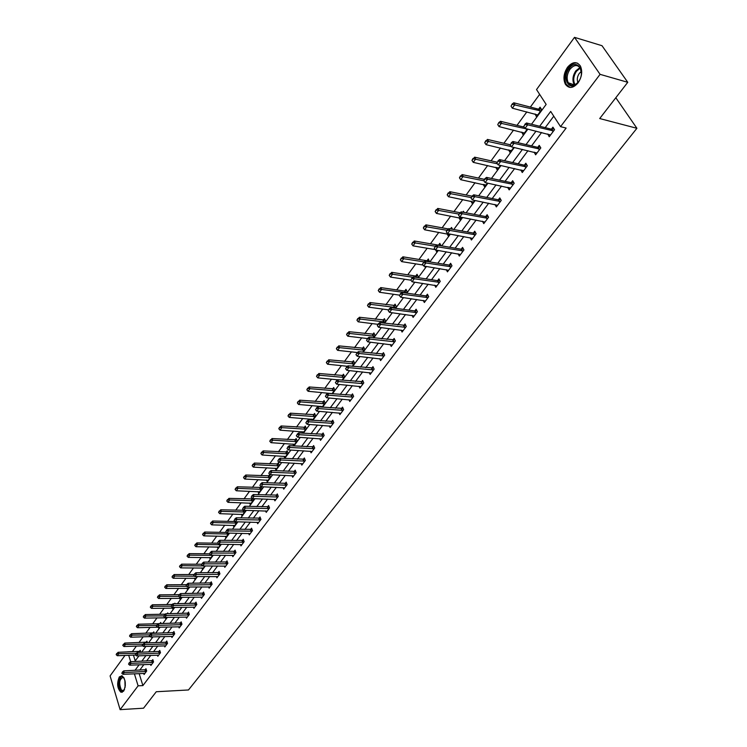 <?xml version="1.0" encoding="UTF-8"?>
<svg xmlns="http://www.w3.org/2000/svg" width="747" height="747" viewBox="0 0 747 747"><rect width="100%" height="100%" fill="white"/><g stroke="black" fill="none" stroke-linecap="round" stroke-linejoin="round"><path stroke-width="1.12" d="M578.057 82.889C573.108 88.463 568.859 88.884 565.33 84.15C562.977 78.855 563.705 73.234 567.524 67.277C572.519 61.571 576.815 61.161 580.41 66.063C582.679 71.413 581.894 77.025 578.057 82.889M123.619 691.18L120.977 692.282C117.223 688.51 116.672 683.384 119.324 676.913L122.022 675.783C125.757 679.602 126.29 684.728 123.619 691.18M531.509 124.235L546.15 104.412L536.533 89.565L574.508 37.35L602.007 45.707L627.76 82.301L599.71 118.549L636.911 128.288L188.477 689.967L156.272 691.741L143.545 708.193L120.118 709.65L110.089 675.914L124.982 655.427M136.393 646.099L132.359 651.627L127.625 651.795M539.642 94.374L530.361 107.073M526.85 111.882L516.999 125.356M513.516 130.118L503.898 143.275M500.453 147.999L491.059 160.848M487.642 165.526L478.463 178.075M475.073 182.707L466.119 194.976M462.757 199.57L453.999 211.55M450.674 216.107L442.112 227.816M438.816 232.326L430.449 243.774M427.172 248.247L419.002 259.433M415.752 263.878L407.759 274.812M404.547 279.219L396.722 289.911M393.538 294.281L385.891 304.739M382.725 309.062L375.246 319.296M372.109 323.591L364.788 333.601M361.679 337.859L354.517 347.654M351.435 351.884L344.432 361.464M341.37 365.656L334.507 375.041M331.472 379.196L324.758 388.375M321.752 392.502L315.178 401.484M312.19 405.574L305.756 414.38M302.787 418.441L296.484 427.06M293.543 431.084L287.371 439.525M284.448 443.522L278.407 451.795M275.512 455.763L269.592 463.859M266.716 467.79L260.918 475.727M258.06 479.639L252.374 487.408M249.545 491.283L243.98 498.903M241.16 502.75L235.707 510.22M232.915 514.039L227.564 521.359M224.791 525.15L219.553 532.322M216.798 536.085L211.662 543.125M208.927 546.86L203.884 553.751M201.176 557.467L196.237 564.228M193.538 567.907L188.702 574.536M186.022 578.197L181.269 584.696M178.617 588.328L173.958 594.705M171.315 598.319L166.749 604.566M164.125 608.151L159.643 614.286M157.047 617.844L152.649 623.866M150.063 627.396L145.749 633.307M143.181 636.817L138.942 642.607M636.911 128.288L615.817 97.736M133.433 655.11L135.226 660.88M140.81 652.271L140.193 650.32L139.315 651.524M144.881 646.435L145.058 646.986L145.478 646.416M147.476 642.85L146.935 641.169L146.048 642.373M151.594 636.902L151.874 637.761L152.519 636.874M154.237 633.297L153.779 631.878L152.874 633.101M158.401 627.228L158.784 628.395L159.662 627.2M161.091 623.596L160.717 622.456L159.858 623.624M165.395 617.666L165.797 618.889L166.917 617.367M168.038 613.735L167.758 612.895L167.113 613.754M172.492 608.011L172.912 609.253L174.284 607.395M175.078 603.735L174.891 603.193L174.49 603.744M179.7 598.216L180.13 599.477L181.754 597.264M187.011 588.262L187.45 589.551L189.346 586.983M194.435 578.169L194.892 579.476L197.059 576.544M201.97 567.925L202.437 569.242L204.883 565.937M209.618 557.523L210.103 558.868L212.839 555.161M217.386 546.953L217.881 548.326L220.907 544.218M225.267 536.234L225.781 537.616L228.722 533.097M233.279 525.337L233.802 526.747L236.92 522.527L236.65 521.789M211.177 522.218L210.514 523.582L212.624 521.004L235.016 521.527M241.402 514.272L241.953 515.71L245.119 511.415L244.689 510.294M249.666 503.039L250.226 504.496L253.448 500.135L252.85 498.604M252.122 498.296L251.487 499.155M258.051 491.619L258.639 493.104L261.908 488.678L261.133 486.708L284.691 487.866M260.862 486.428L259.919 487.707M266.576 480.013L267.183 481.526L270.507 477.025L269.546 474.634L268.481 476.072M275.241 468.22L275.867 469.77L279.238 465.194L278.257 462.795L277.193 464.251M284.037 456.24L284.691 457.818L288.118 453.168L287.119 450.758L286.036 452.234M292.983 444.063L293.655 445.66L297.147 440.935L296.129 438.526L295.028 440.011M302.843 433.213L306.317 428.507L305.28 426.089L304.178 427.592M302.731 433.204L302.077 431.673M312.386 420.29L315.645 415.864L314.59 413.446L313.469 414.968M311.816 420.244L311.322 419.086M322.097 407.134L325.132 403.016L324.058 400.588L322.919 402.129M321.051 407.05L320.715 406.284M331.976 393.744L334.777 389.943L333.685 387.516L332.536 389.075M342.033 380.13L344.591 376.647L343.48 374.21L342.313 375.797M352.257 366.263L354.582 363.126L353.443 360.68L352.257 362.286M362.678 352.154L364.741 349.363L363.574 346.916L362.379 348.532M373.285 337.784L375.078 335.356L373.892 332.901L372.678 334.544M384.079 323.152L385.601 321.098L384.388 318.642L383.164 320.304M395.079 308.25L396.312 306.587L395.079 304.132L393.837 305.812M406.284 293.067L407.218 291.816L405.957 289.35L404.697 291.059M413.726 282.021L414.025 282.581L414.37 282.114M417.704 277.604L418.32 276.763L417.031 274.308L415.762 276.035M424.623 266.184L425.258 267.37L425.977 266.399M429.329 261.842L428.32 258.976L427.023 260.731M435.697 250.021L436.696 251.87L437.798 250.376M441.113 245.772L439.806 243.373L438.498 245.147M447.098 233.811L448.349 236.089L449.853 234.044M452.523 229.273L451.515 227.462L450.46 228.899M458.91 217.657L460.217 220.001L462.141 217.396M464.111 212.437L463.448 211.261L462.776 212.176M470.937 201.195L472.319 203.604L474.672 200.411M475.895 195.238L475.325 195.126M485.205 184.836L483.206 184.425L484.654 186.899L487.455 183.09M495.803 167.319L497.222 169.858L500.499 165.423M508.632 149.886L510.042 152.491L513.805 147.402M521.723 132.107L523.124 134.777L527.382 128.998M535.076 113.974L536.458 116.709L541.659 109.66L540.072 107.185L538.512 109.305M139.157 673.561L142.892 685.587L566.133 128.054L560.549 126.654L550.688 111.434L539.661 126.262M553.77 116.187L545.207 127.644M541.584 132.48L531.556 145.908M527.97 150.707L518.175 163.798M514.627 168.561L505.065 181.344M501.545 186.059L492.208 198.543M488.715 203.221L479.602 215.416M476.147 220.048L467.239 231.953M463.812 236.547L455.11 248.181M451.711 252.738L443.214 264.102M439.843 268.621L431.533 279.733M428.19 284.205L420.075 295.065M416.761 299.5L408.824 310.117M405.537 314.515L397.777 324.898M394.519 329.259L386.927 339.409M383.697 343.741L376.273 353.667M373.07 357.962L365.806 367.673M362.631 371.931L355.525 381.428M352.369 385.648L345.422 394.948M342.294 399.131L335.496 408.226M332.387 412.391L325.739 421.289M322.657 425.407L316.14 434.128M313.086 438.218L306.709 446.743M303.674 450.805L297.437 459.153M294.421 463.187L288.314 471.366M285.326 475.363L279.341 483.365M276.371 487.333L270.507 495.177M267.566 499.117L261.823 506.802M258.901 510.705L253.28 518.231M250.376 522.116L244.867 529.483M241.991 533.339L236.594 540.567M233.736 544.386L228.442 551.463M225.603 555.264L220.421 562.202M217.601 565.974L212.521 572.772M209.72 576.516L204.743 583.174M201.961 586.89L197.077 593.426M194.323 597.114L189.533 603.52M186.797 607.19L182.1 613.464M179.383 617.106L174.779 623.269M172.081 626.882L167.561 632.914M164.882 636.509L160.456 642.429M157.785 645.996L153.443 651.804M150.801 655.352L146.543 661.048M143.91 664.569L139.736 670.152M143.732 673.346L144.087 674.494L146.692 671.03L145.964 668.705L145.067 669.91M150.53 664.288L150.903 665.446L153.546 661.935L152.808 659.61L151.893 660.824M157.43 655.091L157.813 656.277L160.493 652.71L159.746 650.376L158.822 651.608M164.433 645.772L164.826 646.967L167.543 643.354L166.777 641.01L165.853 642.252M171.539 636.313L171.941 637.527L174.705 633.858L173.92 631.504L172.977 632.756M178.748 626.714L179.159 627.947L181.96 624.221L181.166 621.868L180.223 623.129M186.059 616.966L186.479 618.217L189.327 614.436L188.524 612.073L187.562 613.352M193.482 607.078L193.921 608.347L196.806 604.51L195.985 602.138L195.023 603.436M201.018 597.04L201.466 598.328L204.398 594.435L203.567 592.054L202.586 593.361M208.665 586.843L209.132 588.16L212.111 584.201L211.261 581.82L210.271 583.136M216.434 576.497L216.91 577.833L219.935 573.817L219.076 571.427L218.068 572.762M224.315 565.993L224.81 567.346L227.882 563.266L227.004 560.866L225.996 562.22M232.326 555.32L232.84 556.692L235.959 552.556L235.062 550.147L234.035 551.51M240.459 544.479L240.982 545.88L244.157 541.668L243.242 539.259L242.205 540.641M248.723 533.461L249.265 534.889L252.486 530.622L251.552 528.194L250.506 529.595M257.108 522.274L257.678 523.731L260.946 519.389L260.003 516.961L258.938 518.371M265.633 510.911L266.221 512.386L269.546 507.979L268.584 505.542L267.51 506.97M274.298 499.351L274.905 500.863L278.276 496.382L277.296 493.935L276.213 495.382M283.104 487.614L283.729 489.145L287.156 484.588L286.157 482.151L285.065 483.608M292.049 475.68L292.693 477.24L296.185 472.608L295.168 470.162L294.057 471.637M301.144 463.542L301.816 465.138L305.364 460.432L304.328 457.976L303.207 459.47M310.397 451.207L311.088 452.831L314.692 448.041L313.637 445.585L312.498 447.098M319.8 438.657L320.51 440.319L324.179 435.445L323.106 432.98L321.957 434.511M329.352 425.902L330.099 427.592L333.834 422.643L332.732 420.169L331.575 421.719M339.082 412.923L339.857 414.65L343.648 409.608L342.537 407.134L341.351 408.702M348.97 399.71L349.773 401.475L353.639 396.358L352.5 393.865L351.305 395.462M359.036 386.274L359.867 388.085L363.798 382.866L362.64 380.372L361.427 381.988M369.27 372.604L370.138 374.443L374.144 369.139L372.958 366.646L371.735 368.271M379.691 358.681L380.596 360.568L384.668 355.17L383.463 352.668L382.221 354.321M390.289 344.507L391.241 346.449L395.387 340.94L394.145 338.438L392.894 340.109M401.083 330.081L402.073 332.06L406.293 326.467L405.033 323.955L403.763 325.655M412.073 315.393L413.11 317.419L417.405 311.714L416.116 309.211L414.828 310.92M423.26 300.425L424.343 302.507L428.722 296.699L427.405 294.187L426.098 295.924M434.661 285.177L435.79 287.315L440.244 281.404L438.909 278.883L437.583 280.648M446.267 269.648L447.444 271.843L451.991 265.811L450.618 263.289L449.274 265.082M458.088 253.812L459.321 256.072L463.952 249.928L462.561 247.406L461.198 249.218M470.134 237.677L471.432 240.002L476.147 233.746L474.728 231.215L473.346 233.055M482.403 221.233L483.776 223.624L488.585 217.237L487.128 214.716L485.727 216.574M494.916 204.454L496.353 206.928L501.256 200.42L499.771 197.89L498.352 199.776M509.809 187.824L507.671 187.366L509.183 189.897L514.188 183.258L512.666 180.727L511.219 182.651M520.78 169.924L522.265 172.529L527.373 165.759L525.813 163.229L524.347 165.18M534.142 152.145L535.618 154.816L540.819 147.906L539.231 145.376L537.747 147.355M547.775 134.002L549.232 136.738L554.545 129.689L552.92 127.158L551.333 129.278M627.76 82.301L600.074 74.345L560.549 126.654M574.508 37.35L600.074 74.345M142.892 685.587L138.111 685.83L120.118 709.65M134.395 673.775L138.111 685.83M536.038 131.127L526.019 144.591M522.442 149.409L512.657 162.557M509.109 167.337L499.566 180.167M496.045 184.901L486.727 197.432M483.234 202.12L474.13 214.361M470.675 219.011L461.786 230.963M458.359 235.566L449.675 247.248M446.276 251.814L437.789 263.224M434.427 267.753L426.135 278.902M422.793 283.384L414.688 294.281M411.382 298.735L403.455 309.389M400.177 313.805L392.427 324.217M389.168 328.596L381.596 338.774M378.374 343.116L370.96 353.07M367.757 357.383L360.521 367.122M357.337 371.39L350.259 380.914M347.103 385.153L340.174 394.472M337.046 398.683L330.258 407.797M327.158 411.97L320.519 420.897M317.447 425.034L310.948 433.774M307.895 437.873L301.536 446.426M298.501 450.497L292.273 458.873M289.266 462.916L283.169 471.105M280.19 475.12L274.224 483.15M271.264 487.128L265.409 494.99M262.477 498.94L256.744 506.643M253.831 510.556L248.219 518.101M245.324 521.994L239.834 529.38M236.958 533.246L231.57 540.492M228.722 544.32L223.446 551.417M220.617 555.226L215.444 562.174M212.634 565.955L207.563 572.772M204.771 576.525L199.804 583.202M197.031 586.927L192.166 593.473M189.411 597.17L184.64 603.595M181.904 607.264L177.226 613.558M174.509 617.209L169.924 623.381M167.225 627.004L162.725 633.054M160.045 636.649L155.637 642.588M152.976 646.164L148.644 651.982M146.01 655.53L141.762 661.244M139.138 664.765L134.974 670.367M134.749 661.525L138.979 655.801M141.613 652.243L145.926 646.407M148.569 642.822L152.967 636.864M155.628 633.26L160.11 627.181M162.799 623.549L167.365 617.358M170.073 613.698L174.733 607.386M177.459 603.697L182.212 597.264M184.948 593.548L189.803 586.983M192.567 583.239L197.516 576.535M200.289 572.772L205.341 565.937M208.142 562.146L213.297 555.17M216.116 551.342L221.373 544.227M224.212 540.38L229.581 533.115M232.448 529.231L237.919 521.817M240.805 517.914L246.398 510.341M249.302 506.41L255.007 498.679M257.939 494.71L263.766 486.82M266.716 482.823L272.664 474.765M275.643 470.741L281.712 462.505M284.71 458.453L290.919 450.049M293.935 445.959L300.285 437.368M303.319 433.251L309.8 424.473M312.872 420.318L319.492 411.354M322.583 407.171L329.343 398.011M332.462 393.79L339.371 384.425M342.518 380.176L349.587 370.605M352.752 366.31L359.979 356.534M363.173 352.201L370.559 342.201M373.78 337.84L381.334 327.606M384.574 323.208L392.306 312.75M395.574 308.315L403.483 297.614M406.788 293.141L414.865 282.189M418.199 277.679L426.472 266.474M429.833 261.926L438.302 250.46M441.692 245.866L450.357 234.138M453.774 229.506L462.645 217.489M466.1 212.811L475.185 200.513M478.668 195.798L487.968 183.202M491.479 178.44L501.013 165.535M504.552 160.736L514.319 147.514M517.895 142.677L527.896 129.128M128.699 655.287L130.678 661.693M497.997 167.879L495.747 167.384M510.976 150.577L508.539 150.016M523.096 170.531L520.724 169.999M524.207 132.938L521.583 132.303M536.607 152.883L534.04 152.285M537.7 114.954L534.88 114.235M550.39 134.89L547.616 134.208M122.433 672.356L121.789 673.224L122.433 672.356L124.235 672.561L123.722 670.871L146.272 669.667M144.89 673.421L122.947 674.308L124.235 672.561L146.403 671.422M121.789 673.224L122.947 674.308M123.722 670.871L122.349 672.076M140.501 651.291L118.073 652.299L118.577 653.961L117.307 655.717L135.59 655.026M116.709 653.476L116.159 654.633L118.073 652.299M136.262 653.298L116.793 653.756M117.307 655.717L116.159 654.633M124.534 689.462L124.404 689.686C123.264 691.479 122.032 691.694 120.725 690.34C116.803 686.204 119.922 672.926 123.731 677.613L124.226 678.295M124.03 677.987L123.134 677.361C119.296 679.126 118.689 683.29 121.313 689.845L122.303 690.573L124.347 689.78M121.77 675.708C117.83 679.322 117.41 684.513 120.5 691.283L122.228 692.301M578.243 82.086C570.437 93.086 561.025 78.911 569.121 68.575C576.805 57.444 586.507 71.6 578.243 82.086M581.381 73.439L580.335 68.257C577.459 64.345 574.013 64.672 570.017 69.228C566.954 73.99 566.366 78.491 568.243 82.74C571.082 86.54 574.48 86.204 578.458 81.731L579.065 80.863M577.861 82.478C576.777 79.499 577.272 76.446 579.336 73.327L581.297 71.451M577.543 63.178C574.34 62.44 571.315 63.915 568.458 67.585C564.657 73.495 563.929 79.079 566.273 84.346L570.008 87.436M129.166 663.187L128.512 664.074L129.166 663.187L130.986 663.392L130.464 661.702L153.116 660.581M151.716 664.372L129.679 665.166L130.986 663.392L153.247 662.337M128.512 664.074L129.679 665.166M130.464 661.702L129.082 662.906M136.001 653.886L135.338 654.792L136.001 653.886L137.831 654.101L137.299 652.402L160.063 651.356M158.635 655.184L136.505 655.894L137.831 654.101L160.185 653.121M135.338 654.792L136.505 655.894M137.299 652.402L135.917 653.606M147.252 642.14L124.721 643.074L125.235 644.736L123.946 646.519L142.808 645.884M123.348 644.25L122.788 645.427L124.721 643.074M144.246 642.962L144.778 644.661L166.254 643.951L165.703 642.261L144.246 642.962L142.266 645.361L142.845 644.166L123.432 644.53M123.946 646.519L122.788 645.427M154.097 632.858L131.463 633.708L131.986 635.38L130.678 637.191L150.128 636.612M130.081 634.894L129.52 636.08L131.463 633.708M149.68 634.866L130.174 635.174M130.678 637.191L129.52 636.08M165.703 642.261L167.104 642.009M166.254 643.951L167.225 643.774M165.647 645.866L143.433 646.491L144.778 644.661L142.938 644.456M142.266 645.361L143.433 646.491M149.979 634.875L149.297 635.8L149.979 634.875L151.837 635.09L151.286 633.381L174.256 632.513M172.772 636.416L150.474 636.939L151.837 635.09L174.368 634.287M149.297 635.8L150.474 636.939M151.286 633.381L149.886 634.595M157.122 625.155L156.431 626.098L157.122 625.155L158.99 625.37L158.429 623.652L181.512 622.886M179.999 626.817L157.608 627.247L158.99 625.37L181.624 624.669M156.431 626.098L157.608 627.247M158.429 623.652L157.029 624.875M158.345 623.726L138.307 624.212L138.83 625.883L137.513 627.723L157.57 627.209M136.916 625.398L136.346 626.593L138.307 624.212M156.609 625.444L137.009 625.678M161.044 623.456L160.222 623.614M137.513 627.723L136.346 626.593M165.236 614.183L145.245 614.566L145.786 616.247L144.442 618.114L166.609 617.788M143.854 615.761L143.275 616.975L145.245 614.566M163.63 615.883L143.947 616.042M144.442 618.114L143.275 616.975M172.221 604.491L152.285 604.79L152.836 606.471L151.473 608.366L173.734 608.133M150.894 605.985L150.306 607.208L152.285 604.79M170.998 606.181L150.978 606.265M151.473 608.366L150.306 607.208M164.368 615.295L163.668 616.247L164.368 615.295L166.254 615.5L165.694 613.782L188.879 613.11M187.338 617.087L164.854 617.414L166.254 615.5L188.982 614.902M163.668 616.247L164.854 617.414M165.694 613.782L164.275 615.005M179.308 594.649L159.438 594.864L159.998 596.554L158.607 598.468L180.961 598.338M158.037 596.059L157.44 597.301L159.438 594.864M178.729 596.339L158.131 596.339M158.607 598.468L157.44 597.301M171.735 605.275L171.016 606.247L171.735 605.275L173.631 605.49L173.052 603.763L196.349 603.184M194.78 607.199L172.202 607.423L173.631 605.49L196.452 604.986M171.016 606.247L172.202 607.423M173.052 603.763L171.633 604.986M186.573 584.668L166.693 584.789L167.263 586.479L165.853 588.431L188.3 588.403M165.283 585.984L164.676 587.245L166.693 584.789M186.619 586.348L165.376 586.274M165.853 588.431L164.676 587.245M179.205 595.107L178.486 596.097L179.205 595.107L181.119 595.322L180.531 593.594L203.94 593.118M202.334 597.17L179.672 597.292L181.119 595.322L204.034 594.92M178.486 596.097L179.672 597.292M180.531 593.594L179.112 594.817M194.015 574.527L174.06 574.555L174.639 576.254L173.211 578.234L195.742 578.318M172.641 575.76L172.025 577.039L174.06 574.555M194.631 576.217L172.744 576.049M173.211 578.234L172.025 577.039M186.797 584.78L186.059 585.788L186.797 584.78L188.73 585.004L188.132 583.267L211.644 582.893M210.01 586.993L187.254 586.993L188.73 585.004L211.737 584.705M186.059 585.788L187.254 586.993M188.132 583.267L186.694 584.499M201.578 564.246L181.54 564.172L182.128 565.881L180.681 567.888L203.296 568.084M180.111 565.386L179.485 566.674L181.54 564.172M204.136 565.937L180.214 565.666M180.681 567.888L179.485 566.674M194.5 574.303L193.753 575.311L194.5 574.303L196.452 574.518L195.835 572.772L219.459 572.51M217.797 576.647L194.958 576.544L196.452 574.518L219.553 574.331M193.753 575.311L194.958 576.544M195.835 572.772L194.397 574.013M209.477 553.798L189.131 553.63L189.729 555.338L188.263 557.374L210.971 557.682M187.702 554.844L187.067 556.141L189.131 553.63M212.69 555.357L187.805 555.124M188.263 557.374L187.067 556.141M202.325 563.649L201.569 564.685L202.325 563.649L204.286 563.864L203.67 562.127L227.405 561.968M225.706 566.151L202.773 565.927L204.286 563.864L227.49 563.798M201.569 564.685L202.773 565.927M203.67 562.127L202.222 563.359M217.853 543.209L196.844 542.92L197.451 544.638L195.957 546.711L218.759 547.131M195.406 544.133L194.762 545.459L196.844 542.92M220.505 544.768L195.509 544.423M195.957 546.711L194.762 545.459M210.28 552.836L209.505 553.882L210.28 552.836L212.26 553.051L211.625 551.305L235.473 551.258M233.746 555.488L210.719 555.142L212.26 553.051L235.548 553.097M209.505 553.882L210.719 555.142M211.625 551.305L210.168 552.547M226.406 532.452L204.678 532.051L205.294 533.769L203.782 535.87L226.668 536.421M203.231 533.265L202.577 534.6L204.678 532.051M228.442 534.021L203.333 533.554M203.782 535.87L202.577 534.6M218.357 541.846L217.573 542.91L218.357 541.846L220.346 542.07L219.702 540.314L243.671 540.389M241.897 544.656L218.787 544.189L220.346 542.07L243.737 542.229M217.573 542.91L218.787 544.189M219.702 540.314L218.245 541.556M212.624 521.004L213.259 522.723L211.718 524.861L234.698 525.533M236.5 523.096L211.28 522.508M211.718 524.861L210.514 523.582M226.556 530.687L225.762 531.761L226.556 530.687L228.573 530.902L227.919 529.147L251.991 529.343M250.189 533.657L226.976 533.059L228.573 530.902L252.047 531.192M225.762 531.761L226.976 533.059M227.919 529.147L226.453 530.389M244.157 510.276L220.71 509.781L221.355 511.508L219.786 513.684L242.859 514.487M219.254 511.004L218.572 512.377L220.71 509.781M244.689 512.003L219.357 511.293M219.786 513.684L218.572 512.377M234.894 519.342L234.091 520.435L234.894 519.342L236.93 519.557L236.257 517.792L260.451 518.119M258.611 522.48L235.305 521.751L236.93 519.557L260.498 519.977M234.091 520.435L235.305 521.751M236.257 517.792L234.782 519.044M252.972 498.921L228.918 498.38L229.572 500.117L227.984 502.32L251.151 503.254M227.452 499.612L226.771 501.004L228.918 498.38M253 500.742L227.564 499.902M227.984 502.32L226.771 501.004M243.373 507.811L242.551 508.931L243.373 507.811L245.418 508.035L244.736 506.261L269.041 506.718M267.165 511.125L243.774 510.266L245.418 508.035L269.088 508.576M242.551 508.931L243.774 510.266M244.736 506.261L243.261 507.512M261.431 487.464L237.257 486.801L237.929 488.538L236.313 490.779L259.564 491.853M235.791 488.024L235.09 489.444L237.257 486.801M261.45 489.294L235.903 488.314M236.313 490.779L235.09 489.444M251.982 496.092L251.151 497.231L251.982 496.092L254.045 496.316L253.354 494.542L277.781 495.13M275.858 499.594L252.374 498.585L254.045 496.316L277.809 496.998M251.151 497.231L252.374 498.585M253.354 494.542L251.87 495.803M270.022 475.83L245.735 475.027L246.417 476.763L244.773 479.042L268.117 480.265M244.26 476.259L243.55 477.688L245.735 475.027M270.041 477.66L244.372 476.549M244.773 479.042L243.55 477.688M260.74 484.187L259.891 485.335L260.74 484.187L262.823 484.401L262.113 482.627L286.652 483.356M259.891 485.335L261.123 486.708L262.823 484.401L286.68 485.223M262.113 482.627L260.619 483.888M278.752 464.008L254.353 463.065L255.044 464.811L253.373 467.127L276.81 468.481M252.869 464.298L252.15 465.745L254.353 463.065M278.762 465.848L252.981 464.587M253.373 467.127L252.15 465.745M269.639 472.076L268.78 473.243L269.639 472.076L271.74 472.3L271.021 470.517L295.681 471.385M293.674 475.942L270.012 474.644L271.74 472.3L295.691 473.262M268.78 473.243L270.012 474.644M271.021 470.517L269.518 471.777M287.632 451.991L263.112 450.899L263.812 452.654L262.122 455.007L285.643 456.52M261.618 452.14L260.89 453.606L263.112 450.899M287.623 453.831L261.739 452.43M262.122 455.007L260.89 453.606M278.687 459.76L277.809 460.955L278.687 459.76L280.807 459.984L280.078 458.191L304.851 459.218M302.806 463.822L279.051 462.365L280.807 459.984L304.86 461.104M277.809 460.955L279.051 462.365M280.078 458.191L278.566 459.461M296.652 439.778L272.011 438.536L272.739 440.291L271.012 442.682L294.626 444.353M270.517 439.778L269.77 441.272L272.011 438.536M296.634 441.626L270.638 440.067M271.012 442.682L269.77 441.272M287.894 447.238L286.997 448.452L287.894 447.238L290.032 447.462L289.285 445.67L314.179 446.846M312.087 451.505L288.249 449.89L290.032 447.462L314.17 448.732M286.997 448.452L288.249 449.89M289.285 445.67L287.772 446.939M305.831 427.359L281.068 425.967L281.806 427.723L280.05 430.16L303.749 431.99M279.565 427.209L278.808 428.722L281.068 425.967M305.794 429.217L279.686 427.499M280.05 430.16L278.808 428.722M297.25 434.502L296.344 435.734L297.25 434.502L299.407 434.726L298.651 432.933L323.666 434.259M321.527 438.975L297.595 437.191L299.407 434.726L323.647 436.155M296.344 435.734L297.595 437.191M298.651 432.933L297.129 434.203M315.15 414.734L290.275 413.175L291.022 414.94L289.238 417.414L313.03 419.412M288.762 414.426L287.997 415.958L290.275 413.175M315.113 416.593L288.884 414.725M289.238 417.414L287.997 415.958M306.774 421.541L305.85 422.802L306.774 421.541L308.95 421.775L308.175 419.973L333.311 421.467M331.126 426.238L307.101 424.277L308.95 421.775L333.283 423.372M305.85 422.802L307.101 424.277M308.175 419.973L306.643 421.243M324.637 401.895L299.64 400.177L300.397 401.942L298.585 404.463L322.471 406.629M298.118 401.428L297.343 402.978L299.64 400.177M324.581 403.763L298.249 401.718M298.585 404.463L297.343 402.978M316.467 408.366L315.523 409.636L316.467 408.366L318.661 408.59L317.867 406.788L343.125 408.45M340.893 413.278L316.784 411.139L318.661 408.59L343.088 410.355M315.523 409.636L316.784 411.139M317.867 406.788L316.336 408.058M334.282 388.842L309.165 386.955L309.94 388.72L308.091 391.279L332.06 393.622M307.633 388.207L306.84 389.775L309.165 386.955M334.217 390.709L307.764 388.496M308.091 391.279L306.84 389.775M326.327 394.948L325.365 396.246L326.327 394.948L328.54 395.182L327.737 393.37L353.116 395.21M350.829 400.084L326.626 397.777L328.54 395.182L353.06 397.124M325.365 396.246L326.626 397.777M327.737 393.37L326.187 394.649M344.096 375.564L318.857 373.491L319.651 375.265L317.764 377.87L337.681 379.793M317.316 374.751L316.513 376.348L318.857 373.491M344.012 377.431L317.456 375.041M317.764 377.87L316.513 376.348M336.355 381.297L335.384 382.623L336.355 381.297L338.596 381.53L337.775 379.719L363.275 381.736M360.932 386.675L336.645 384.173L338.596 381.53L363.201 383.659M335.384 382.623L336.645 384.173M337.775 379.719L336.225 380.998M354.078 362.052L328.717 359.802L329.52 361.576L327.606 364.228L347.43 366.282M327.177 361.062L326.355 362.678L328.717 359.802M353.985 363.929L327.307 361.352M327.606 364.228L326.355 362.678M346.571 367.403L345.581 368.757L346.571 367.403L348.83 367.636L347.99 365.815L373.612 368.028M371.212 373.024L346.841 370.325L348.83 367.636L373.528 369.952M345.581 368.757L346.841 370.325M347.99 365.815L346.431 367.104M364.237 348.307L338.746 345.87L339.577 347.644L337.625 350.343L357.337 352.537M337.205 347.131L336.365 348.774L338.746 345.87M364.125 350.184L337.336 347.42M337.625 350.343L336.365 348.774M356.963 353.266L355.955 354.629L356.963 353.266L359.242 353.49L358.392 351.669L384.145 354.078M381.68 359.13L357.225 356.226L359.242 353.49L384.042 356.002M355.955 354.629L357.225 356.226M358.392 351.669L356.823 352.957M374.574 334.32L348.961 331.687L349.801 333.47L347.822 336.215L367.421 338.54M347.411 332.947L346.561 334.619L348.961 331.687M374.452 336.206L347.551 333.246M347.822 336.215L346.561 334.619M367.552 338.858L366.525 340.258L367.552 338.858L369.849 339.091L368.981 337.27L394.855 339.876M392.343 344.983L367.795 341.874L369.849 339.091L394.733 341.799M366.525 340.258L367.795 341.874M368.981 337.27L367.403 338.559M385.097 320.08L359.363 317.251L360.213 319.034L358.196 321.826L377.87 324.319M357.794 318.511L356.935 320.211L359.363 317.251M384.957 321.976L357.944 318.81M358.196 321.826L356.935 320.211M378.327 324.189L377.291 325.617L378.327 324.189L380.653 324.422L379.765 322.601L405.77 325.412M403.184 330.585L378.561 327.261L380.653 324.422L405.63 327.345M377.291 325.617L378.561 327.261M379.765 322.601L378.187 323.89M395.807 305.588L369.942 302.554L370.82 304.337L368.766 307.185L388.505 309.846M368.374 303.814L367.496 305.532L369.942 302.554M395.649 307.484L368.523 304.113M368.766 307.185L367.496 305.532M389.308 309.258L388.244 310.705L389.308 309.258L391.661 309.482L390.746 307.661L414.669 310.911L416.873 310.687M414.23 315.925L389.523 312.377L391.661 309.482L416.723 312.629M388.244 310.705L389.523 312.377M390.746 307.661L389.159 308.95M406.713 290.835L404.519 291.05L380.727 287.586L381.614 289.369L379.523 292.273L399.328 295.102M379.149 288.846L378.253 290.592L380.727 287.586M406.536 292.731L379.299 289.145M379.523 292.273L378.253 290.592M400.495 294.038L399.412 295.513L400.495 294.038L402.866 294.271L401.933 292.441L425.939 295.915L428.19 295.691M425.482 300.994L400.691 297.213L402.866 294.271L428.012 297.633M399.412 295.513L400.691 297.213M401.933 292.441L400.345 293.73M417.825 275.82L415.584 276.017L391.699 272.338L392.614 274.13L390.485 277.081L410.897 280.181M390.121 273.598L389.206 275.382L391.699 272.338M412.942 277.249L390.27 273.897M390.485 277.081L389.206 275.382M411.896 278.528L410.785 280.032L411.896 278.528L414.286 278.762L413.334 276.932L437.415 280.629L439.722 280.414M436.939 285.784L412.073 281.768L414.286 278.762L439.525 282.357M410.785 280.032L412.073 281.768M413.334 276.932L411.737 278.229M429.133 260.516L426.845 260.722L402.885 256.809L403.819 258.602L401.643 261.609L422.942 265.026M401.298 258.07L400.364 259.881L402.885 256.809M424.016 261.88L401.456 258.369M401.643 261.609L400.364 259.881M423.502 262.729L422.382 264.261L423.502 262.729L425.921 262.963L424.95 261.133L449.115 265.064L451.468 264.858M448.62 270.293L423.67 266.025L425.921 262.963L451.244 266.8M422.382 264.261L423.67 266.025M424.95 261.133L423.344 262.43M440.665 244.932L438.321 245.128L414.277 240.982L415.229 242.775L413.016 245.847L435.221 249.619M412.68 242.252L411.737 244.082L414.277 240.982M435.296 246.221L412.839 242.551M413.016 245.847L411.737 244.082M435.342 246.631L434.194 248.191L435.342 246.631L437.779 246.865L436.79 245.025L461.03 249.199L463.439 249.003M460.516 254.503L435.482 249.984L437.779 246.865L463.187 250.945M434.194 248.191L435.482 249.984M436.79 245.025L435.174 246.323M448.424 228.955L425.893 224.856L426.864 226.658L424.613 229.777L449.507 234.511M424.287 226.126L423.325 227.994L425.893 224.856M446.949 230.3L424.455 226.425M452.402 229.058L451.72 229.133M424.613 229.777L423.325 227.994M447.406 230.207L446.239 231.803L447.406 230.207L449.871 230.44L448.863 228.61L473.178 233.036L475.643 232.84M472.636 238.405L447.528 233.624L449.871 230.44L475.363 234.791M446.239 231.803L447.528 233.624M448.863 228.61L447.238 229.908M460.096 212.718L437.723 208.432L438.722 210.224L436.425 213.409L461.394 218.404M436.117 209.692L435.137 211.588L437.723 208.432M458.873 214.072L436.285 210M436.425 213.409L435.137 211.588M459.713 213.474L458.518 215.099L459.713 213.474L462.206 213.707L461.17 211.868L485.559 216.555L488.08 216.369M484.99 222.008L459.816 216.947L462.206 213.707L487.772 218.311M458.518 215.099L459.816 216.947M461.17 211.868L459.545 213.166M472.029 196.162L449.787 191.68L450.805 193.473L448.461 196.722L473.514 201.989M448.172 192.941L447.173 194.874L449.787 191.68M471.021 197.544L448.34 193.249M448.461 196.722L447.173 194.874M472.263 196.405L471.04 198.058L472.263 196.405L474.775 196.638L473.719 194.799L498.184 199.757L500.761 199.57M497.586 205.285L472.337 199.944L474.775 196.638L500.425 201.522M471.04 198.058L472.337 199.944M473.719 194.799L472.085 196.097M484.401 179.336L462.094 174.593L463.121 176.395L460.74 179.71L485.858 185.256M460.469 175.862L459.442 177.823L462.094 174.593M483.888 180.793L460.638 176.171M460.74 179.71L459.442 177.823M485.055 178.991L483.813 180.681L485.055 178.991L487.604 179.224L486.521 177.384L511.051 182.623L513.703 182.445M510.434 188.235L485.12 182.595L487.604 179.224L513.329 184.397M483.813 180.681L485.12 182.595M486.521 177.384L484.878 178.682M497.007 162.174L474.634 157.178L475.69 158.98L473.253 162.351L498.454 168.206M473 158.448L471.964 160.437L474.634 157.178M497.427 163.808L473.178 158.747M473.253 162.351L471.964 160.437M498.118 161.221L496.848 162.949L498.118 161.221L500.686 161.464L499.575 159.615L524.179 165.152L526.896 164.984M523.535 170.848L498.146 164.9L500.686 161.464L526.486 166.926M496.848 162.949L498.146 164.9M499.575 159.615L497.932 160.913M510.061 144.722L487.427 139.418L488.51 141.211L486.026 144.657L511.284 150.81M485.783 140.688L484.728 142.705L487.427 139.418M511.237 146.524L485.97 140.987M486.026 144.657L484.728 142.705M511.443 143.097L510.145 144.853L511.443 143.097L514.039 143.331L512.909 141.491L537.579 147.327L540.352 147.168M536.906 153.107L511.452 146.851L514.039 143.331L539.913 149.111M510.145 144.853L511.452 146.851M512.909 141.491L511.247 142.789M524.189 127.121L500.481 121.294L501.582 123.087L499.052 126.607L524.385 133.069M498.828 122.564L497.754 124.618L498.828 122.564L500.481 121.294M527.326 129.082L499.015 122.863M499.052 126.607L497.754 124.618M525.038 124.6L523.722 126.392L525.038 124.6L527.662 124.833L526.504 122.994L551.258 129.147L554.097 128.988M550.539 135.011L525.02 128.419L527.662 124.833L553.611 130.93M523.722 126.392L525.02 128.419M526.504 122.994L524.842 124.291M541.248 109.025L538.438 109.155L513.796 102.797L514.926 104.599L512.339 108.184L537.737 114.973M512.143 104.066L511.041 106.158L512.143 104.066L513.796 102.797M540.735 110.911L512.33 104.365M538.438 109.155L539.577 110.939L538.419 109.146M512.339 108.184L511.041 106.158M145.749 671.553L145.226 669.882M145.441 671.59L144.918 669.928M139.157 651.533L139.409 652.327M139.465 651.496L139.726 652.308M125.085 687.455L124.889 680.237M125.179 681.666L125.3 685.998M574.462 84.999L574.041 84.346C572.155 80.116 572.744 75.624 575.806 70.881L579.896 67.557M580.251 68.108L576.497 71.245C573.388 76.138 572.912 80.629 575.069 84.719M152.593 662.468L152.061 660.796M152.276 662.514L151.753 660.834M159.531 653.261L158.99 651.58M159.214 653.298L158.672 651.617M145.889 642.383L146.057 642.896M146.197 642.345L146.375 642.887M166.572 643.905L166.021 642.224M173.715 634.427L173.155 632.737M173.397 634.464L172.837 632.774M180.961 624.8L180.391 623.101M180.643 624.837L180.074 623.138M188.309 615.033L187.73 613.324M187.992 615.061L187.413 613.362M195.779 605.117L195.191 603.408M195.462 605.145L194.874 603.445M203.361 595.051L202.764 593.342M203.035 595.079L202.437 593.37M211.056 584.826L210.439 583.118M210.729 584.864L210.122 583.146M218.862 574.452L218.245 572.734M218.544 574.49L217.919 572.762M226.799 563.92L226.164 562.192M226.472 563.948L225.837 562.22M219.254 544.199L219.515 544.918M219.59 544.199L219.833 544.89M234.857 553.219L234.213 551.491M234.53 553.247L233.886 551.519M227.032 533.069L227.443 534.161M227.377 533.069L227.77 534.133M243.036 542.35L242.383 540.613M242.71 542.378L242.056 540.641M234.857 521.537L235.501 523.236M235.249 521.695L235.828 523.217M251.356 531.313L250.684 529.567M251.02 531.341L250.357 529.595M243.027 510.434L243.681 512.143M243.354 510.416L244.008 512.125M259.797 520.099L259.116 518.353M259.461 520.117L258.789 518.371M251.319 499.164L251.991 500.882M251.655 499.136L252.318 500.854M268.378 508.698L267.687 506.952M268.042 508.726L267.351 506.97M259.751 487.707L260.432 489.425M260.087 487.688L260.768 489.406M277.1 497.119L276.399 495.364M276.763 497.138L276.063 495.382M268.322 476.072L269.013 477.8M268.649 476.054L269.34 477.772M285.961 485.345L285.251 483.589M285.625 485.363L284.906 483.608M277.025 464.251L277.725 465.979M277.361 464.232L278.061 465.96M294.972 473.383L294.243 471.618M294.635 473.402L293.907 471.637M285.868 452.234L286.587 453.961M286.204 452.215L286.923 453.943M304.132 461.216L303.385 459.452M303.796 461.235L303.049 459.47M294.86 440.011L295.597 441.748M295.205 439.992L295.933 441.729M313.441 448.844L312.685 447.07M313.105 448.863L312.349 447.089M304.001 427.592L304.748 429.338M304.346 427.583L305.093 429.32M322.919 436.267L322.144 434.493M322.573 436.285L321.798 434.511M313.301 414.968L314.057 416.714M313.637 414.958L314.403 416.695M332.546 423.474L331.761 421.7M332.2 423.493L331.416 421.71M322.751 402.129L323.526 403.875M323.096 402.119L323.871 403.866M342.341 410.467L341.538 408.684M341.995 410.476L341.192 408.693M332.359 389.075L333.153 390.821M332.704 389.056L333.498 390.812M352.313 397.227L351.492 395.443M351.968 397.245L351.146 395.452M342.145 375.788L342.948 377.543M342.49 375.778L343.293 377.534M362.454 383.762L361.623 381.969M362.108 383.771L361.268 381.978M352.089 362.276L352.911 364.032M352.435 362.267L353.256 364.022M372.772 370.054L371.922 368.262M372.426 370.064L371.567 368.271M362.211 348.532L363.042 350.287M362.556 348.522L363.397 350.287M383.276 356.104L382.408 354.302M382.922 356.114L382.053 354.311M372.51 334.535L373.36 336.299M372.856 334.535L373.705 336.299M393.977 341.902L393.09 340.1M393.622 341.911L392.735 340.109M382.987 320.295L383.855 322.069M383.342 320.295L384.21 322.06M404.865 327.447L403.959 325.636M404.5 327.447L403.595 325.636M393.66 305.803L394.547 307.568M394.014 305.803L394.902 307.568M415.948 312.722L415.024 310.911M415.584 312.722L414.669 310.911M404.519 291.05L405.425 292.815M404.874 291.05L405.78 292.824M427.237 297.726L426.294 295.915M426.873 297.726L425.939 295.915M415.584 276.017L416.294 277.389M415.939 276.026L416.677 277.445M438.741 282.45L437.779 280.639M438.377 282.45L437.415 280.629M426.845 260.722L427.265 261.506M427.209 260.722L427.657 261.571M450.46 266.884L449.479 265.073M450.096 266.884L449.115 265.064M462.402 251.029L461.394 249.209M462.029 251.02L461.03 249.199M474.569 234.866L473.542 233.045M474.205 234.857L473.178 233.036M486.979 218.395L485.923 216.574M486.605 218.376L485.559 216.555M499.622 201.597L498.548 199.776M499.248 201.578L498.184 199.757M512.517 184.462L511.424 182.641M512.143 184.444L511.051 182.623M525.673 166.992L524.553 165.171M525.3 166.973L524.179 165.152M539.091 149.176L537.952 147.355M538.718 149.148L537.579 147.327M525.841 128.624L526.149 129.11M552.789 130.986L551.622 129.166M552.407 130.958L551.239 129.138L552.425 130.968M538.792 109.183L539.932 110.958M123.488 690.508L122.303 690.573M574.508 84.981L568.243 82.74"/></g></svg>
